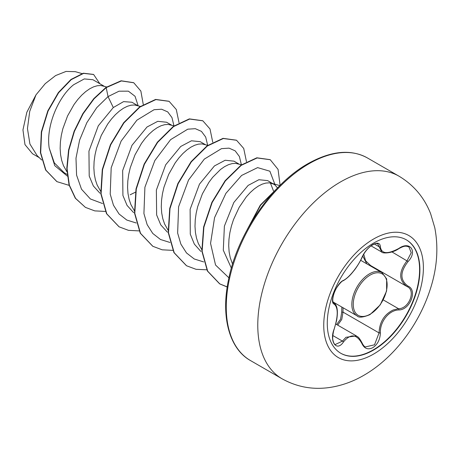 <?xml version="1.0" encoding="UTF-8"?>
<svg xmlns="http://www.w3.org/2000/svg" width="459" height="459" viewBox="0 0 459 459"><rect width="100%" height="100%" fill="white"/><g stroke="black" fill="none" stroke-linecap="round" stroke-linejoin="round"><path stroke-width="0.69" d="M406.186 239.753A65.499 37.816 -60 0 1 416.026 292.291A65.499 37.816 -60 0 1 373.282 349.873A65.499 37.816 -60 0 1 340.687 353.206M373.592 243.086A65.499 37.816 -60 0 1 406.341 239.845A65.499 37.816 -60 0 1 416.382 292.331A65.499 37.816 -60 0 1 373.592 350.051A65.499 37.816 -60 0 1 340.842 353.298A65.499 37.816 -60 0 1 330.801 300.811A65.499 37.816 -60 0 1 373.592 243.086M343.475 280.38C348.972 277.775 358.261 266.214 361.933 257.419C364.337 252.02 367.969 247.74 372.828 244.59C377.596 242.191 380.115 242.92 380.385 246.77C381.354 253.953 387.511 254.504 398.86 248.422C410.059 240.522 417.747 251.469 408.103 261.544C399.875 272.038 399.875 280.237 408.103 286.152C417.753 290.145 410.036 309.968 398.86 309.94C389.077 310.066 379.777 321.644 380.385 332.924C380.109 339.54 377.591 344.457 372.828 347.67C367.969 350.028 364.337 348.668 361.933 343.596C356.683 333.957 350.533 333.412 343.475 341.944C336.642 352.357 328.96 341.387 334.25 328.799C338.214 315.826 338.214 307.61 334.25 304.168C328.954 302.711 336.654 282.882 343.475 280.38A1.004 0.832 63.4 0 1 343.102 280.81L343.102 280.81C346.643 278.774 350.079 275.607 353.407 271.303C356.545 267.878 362.14 258.09 362.128 257.229C364.475 252.312 367.47 248.52 371.107 245.852C376.569 242.478 376.305 243.706 377.768 243.838L381.716 252.02C381.722 253.379 391.355 253.936 398.842 248.652C404.511 245.611 405.664 245.846 408.9 246.896L408.877 246.885M361.933 343.596A1.004 0.545 157.4 0 0 362.128 343.045C363.224 345.248 364.285 346.551 365.301 346.952L374.521 344.795L379.054 332.918C379.507 322.08 384.212 314.438 393.174 309.997L398.515 308.712C409.026 308.821 416.204 290.392 407.11 286.594L407.127 286.6A1.004 0.66 117.9 0 1 407.11 286.594C398.59 280.409 398.59 271.768 407.11 260.672L411.23 252.697L408.9 246.896M335.282 344.525L342.454 341.106L345.966 337.285L356.362 335.908C357.601 337.153 358.232 335.73 362.128 343.045M343.102 280.81C341.875 280.489 335.345 288.453 334.324 292.475C332.442 298.304 332.253 301.775 333.756 302.877L333.613 302.779M366.85 263.868L362.713 255.956M336.636 324.519L340.567 319.183L341.703 312.177L341.823 307.042M277.517 187.96L275.021 185.006L267.666 180.617L258.882 179.721L248.153 185.402L233.832 202.488L224.388 226.138L223.292 250.212L231.365 268.136M273.771 184.145L269.335 182.837L265.899 183.055L262.181 184.157L258.268 186.124L254.257 188.93L250.253 192.522L246.34 196.842L239.185 207.325L233.499 219.597L231.393 226.121L229.867 232.742L228.961 239.328L228.708 245.76L229.133 251.916L230.24 257.671L232.558 264.12M104.199 86.24L92.919 79.728L84.29 78.919L73.715 84.691C58.827 96.241 45.728 125.76 49.199 148.028L54.3 162.859L64.117 172.693L67.112 174.42M106.666 86.958L100.768 85.512L97.337 85.735L93.613 86.831L89.7 88.799L85.695 91.605L81.685 95.202L77.772 99.517L74.054 104.486L67.548 115.972L62.826 128.801L61.299 135.422L60.393 142.009L60.14 148.441L60.565 154.591L61.672 160.352L63.457 165.607L66.905 171.746M137.912 105.708L131.934 102.254L123.609 101.605L113.298 107.544L98.283 125.829L88.943 151.137L89.207 176.009L93.332 185.935L99.924 193.187M140.351 106.413L134.481 104.979L131.05 105.197L127.327 106.299L123.414 108.267L119.409 111.072L115.398 114.664L111.485 118.984L107.767 123.947L101.261 135.434L96.539 148.263L95.013 154.884L94.106 161.47L93.854 167.902L94.279 174.059L95.386 179.819L97.17 185.075L100.619 191.208M171.626 125.169L166.525 122.226L157.741 121.325L147.012 127.005L131.991 145.296L122.662 170.559L122.914 195.454L127.045 205.397L133.626 212.637M174.064 125.875L168.195 124.441L164.758 124.664L161.04 125.76L157.127 127.728L153.122 130.534L149.112 134.131L145.199 138.446L141.481 143.415L134.975 154.895L130.253 167.73L128.727 174.345L127.82 180.938L127.568 187.37L127.992 193.52L129.099 199.281L130.884 204.536L134.332 210.675M205.339 144.637L200.239 141.688L191.46 140.793L180.726 146.473L165.693 164.787L156.364 190.089L156.639 214.955L160.77 224.887L167.38 232.134M207.778 145.342L201.908 143.908L198.472 144.126L194.754 145.228L190.841 147.196L186.836 150.001L182.825 153.593L178.912 157.913L175.195 162.876L168.688 174.363L163.966 187.192L162.44 193.813L161.534 200.399L161.281 206.831L161.706 212.987L162.813 218.748L164.597 224.003L168.046 230.137M239.053 164.098L233.952 161.155L225.168 160.254L214.439 165.934L199.476 184.128L190.124 209.321L190.284 234.159L194.335 244.108L200.841 251.412M241.491 164.804L235.622 163.37L232.185 163.588L228.467 164.689L224.554 166.657L220.544 169.463L212.626 177.375L208.908 182.338L202.402 193.824L197.68 206.659L196.154 213.274L195.247 219.867L194.995 226.298L195.419 232.449L196.527 238.21L198.311 243.465L201.759 249.598M130.155 194.771L135.411 192.218M273.495 190.967L270.385 182.957M39.262 157.649L32.526 153.759L24.975 144.614L22.95 129.903L26.846 112.231L36.003 94.841L45.24 83.653L55.614 75.569L66.033 71.432L75.368 71.673L81.937 73.572M36.003 94.841L29.72 111.382L27.454 128.572L29.927 144.04L37.145 155.618L41.712 160.002M113.298 107.544L108.037 96.597L119.019 91.192L128.388 91.163L135.038 96.275L138.165 105.782M67.289 176.061L54.776 165.682L49.199 148.028M102.529 203.532L90.4 198.971L81.495 189.194L76.578 175.137L75.993 158.2L79.608 140.098L86.843 122.668L96.74 107.664L108.037 96.597L106.201 87.623L121.377 80.945L133.758 82.758L140.861 91.066L143.265 104.497M69.183 185.384L56.956 181.655L45.894 170.151L40.679 152.744L41.62 132.02L48.086 111.026L58.632 92.729L71.237 79.636L83.63 73.371L93.63 74.501L99.844 83.727M105.92 87.457L93.785 98.639L82.827 113.637L74.128 131.24L68.58 150.001L66.79 168.396L69.051 184.914L75.299 198.208L85.42 207.376L75.58 198.368L69.332 185.075L67.071 168.556L68.861 150.168L74.41 131.4L83.108 113.803L94.066 98.805L106.201 87.623L105.92 87.457L121.096 80.784L133.615 82.677M56.813 181.575L45.613 169.991L40.398 152.577L41.339 131.859L47.805 110.86L58.35 92.569L70.956 79.47L83.349 73.21L93.493 74.421M173.961 125.846L171.97 117.59L167.736 111.91L161.608 109.219L154.052 109.718L136.897 120.178L121.107 141.114L111.187 167.799L110.206 194.111L113.448 205.19L119.065 213.997L126.793 220.045L136.243 222.994M207.675 145.314L205.684 137.052L201.449 131.377L195.322 128.681L187.765 129.18L170.61 139.639L154.821 160.575L144.901 187.266L143.919 213.573L147.155 224.652L152.772 233.465L160.507 239.506L169.956 242.461M241.388 164.775L239.397 156.519L235.163 150.839L229.035 148.142L221.473 148.647L204.312 159.112L188.523 180.054L178.608 206.751L177.639 233.057L180.88 244.136L186.503 252.943L194.237 258.979L203.693 261.928M275.165 185.126L269.881 171.207L257.614 167.615L241.606 175.453L225.926 193.319L214.56 217.629L210.561 243.368L215.546 265.027L228.921 277.85M85.42 207.376L94.778 210.888L105.375 211.433M179.044 122.76L176.29 109.512L169.119 101.341L155.894 99.58L139.915 107.09L123.936 122.903L110.711 144.797L102.575 169.635L101.083 193.813L106.786 213.837L119.139 226.844L128.497 230.355L139.088 230.894M212.752 142.227L210.004 128.973L202.838 120.809L189.607 119.047L173.628 126.552L157.649 142.365L144.424 164.265L136.283 189.102L134.797 213.28L140.5 233.304L152.858 246.311L162.211 249.816L172.802 250.362M246.466 161.688L243.718 148.441L236.551 140.27L223.326 138.509L207.348 146.014L191.363 161.826L178.138 183.72L170.002 208.558L168.51 232.736L174.213 252.76L186.566 265.767L196.033 269.307L206.762 269.8M280.099 185.344L278.062 169.394L270.259 159.732L257.138 157.953L241.285 165.315L225.392 180.886L212.161 202.522L203.894 227.148L202.138 251.245L207.686 271.177L219.878 283.972L227.211 287.001M276.427 189.102L260.66 205.15L248.33 227.584M168.975 101.261L155.612 99.419L139.634 106.924L123.655 122.737L110.43 144.637L102.294 169.474L100.802 193.652L106.505 213.67L119.001 226.757M202.694 120.728L189.326 118.881L173.347 126.386L157.368 142.198L144.143 164.098L136.002 188.942L134.516 213.119L140.225 233.143L152.715 246.225M236.408 140.19L223.045 138.348L207.066 145.847L191.082 161.66L177.857 183.56L169.721 208.397L168.229 232.575L173.932 252.599L186.423 265.686M270.116 159.652L256.856 157.793L241.004 165.154L225.111 180.726L211.88 202.356L203.612 226.981L201.857 251.084L207.405 271.017L219.597 283.811L227.222 286.915M277.443 188.041L260.299 205.098L247.206 229.62M341.703 312.177L343.011 312.109L341.766 319.43L337.709 325.133M343.016 307.731L343.011 312.109L379.054 332.918L380.385 332.924M370.987 265.744A1.004 0.597 -61.9 0 0 370.413 265.922M363.712 254.131L365.588 260.758L370.597 265.526L406.697 286.364M408.103 261.544L391.98 251.939M380.385 246.77A1.004 0.809 -179.5 0 1 379.054 246.73L374.366 244.022M333.664 302.82L333.871 302.94A1.004 0.929 115.6 0 1 334.25 304.168M334.095 303.055C337.382 305.442 338.203 311.334 336.55 320.738L334.25 328.799M332.815 335.54L342.454 341.106A1.004 0.511 35.2 0 1 343.475 341.944M383.259 299.905L398.515 308.712A1.004 0.568 86 0 1 398.86 309.94M408.103 286.152A1.004 0.66 117.9 0 1 407.127 286.6L407.351 286.726M357.004 315.809A24.952 14.407 -60 0 1 353.183 295.814A24.952 14.407 -60 0 1 369.484 273.822A24.952 14.407 -60 0 1 381.957 272.589L386.662 278.923L386.598 291.035L380.23 304.885L369.983 314.622C362.971 317.496 358.645 317.892 357.004 315.809L333.085 301.999M370.189 275.05A23.948 13.827 120 0 0 353.258 304.386A23.948 13.827 120 0 0 370.189 314.163A23.948 13.827 120 0 0 387.126 284.832A23.948 13.827 120 0 0 370.189 275.05M373.569 354.09A70.462 40.679 -60 0 1 323.744 325.322A70.462 40.679 -60 0 1 373.569 239.024A70.462 40.679 -60 0 1 423.393 267.792A70.462 40.679 -60 0 1 373.569 354.09M282.004 378.755A116.965 67.53 -60 0 1 264.074 285.028A116.965 67.53 -60 0 1 340.486 181.953A116.965 67.53 -60 0 1 398.969 176.164L367.452 157.965A116.965 67.53 120 0 0 308.97 163.76A116.965 67.53 120 0 0 232.558 266.834A116.965 67.53 120 0 0 250.488 360.562L282.004 378.755C296.703 386.931 312.401 389.869 329.097 387.568C341.289 385.801 352.885 381.704 363.884 375.278C393.983 357.963 418.832 324.811 430.175 289.497C437.106 268.343 438.638 247.745 434.776 227.71L430.651 213.791C424.374 197.617 413.811 185.075 398.969 176.164M335.822 324.043L356.339 335.89M250.488 360.562C229.546 348.966 220.584 317.089 228.507 279.789C237.355 234.09 271.694 183.91 307.972 163.662C331.1 150.776 350.928 148.877 367.452 157.965M279.829 185.614L271.63 183.233M360.682 260.305L381.957 272.589M371.073 245.881L381.71 252.02M334.33 328.908C333.291 330.652 332.247 338.788 332.867 339.729C333.429 342.655 334.238 344.256 335.294 344.531L335.294 344.531"/></g></svg>
